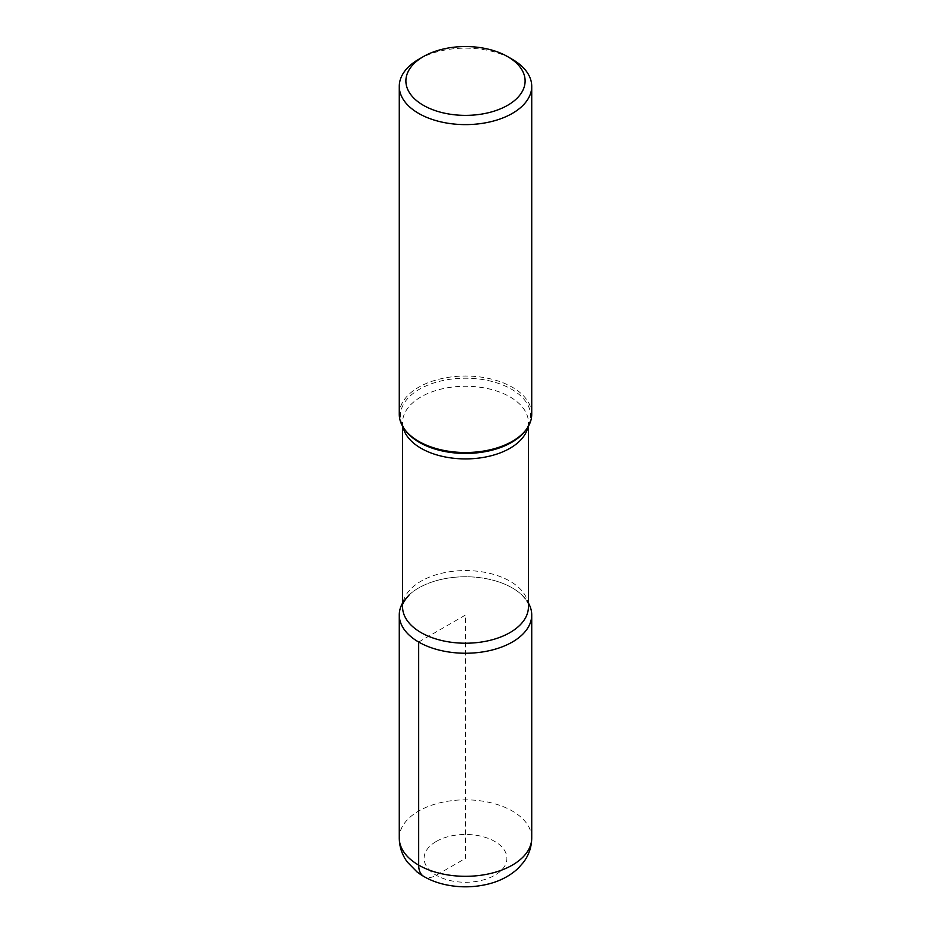 <?xml version="1.0" encoding="UTF-8"?>
<svg xmlns="http://www.w3.org/2000/svg" width="931" height="931" viewBox="0 0 931 931"><rect width="100%" height="100%" fill="white"/><g stroke="black" fill="none" stroke-linecap="round" stroke-linejoin="round"><path stroke-width="0.7" stroke-dasharray="4.66 3.49" d="M531.729 414.272A66.229 38.241 0 0 0 490.846 378.952A66.229 38.241 0 0 0 418.671 387.238A66.229 38.241 0 0 0 399.271 414.283M418.671 59.34A66.229 38.241 180 0 1 512.329 59.34M402.576 603.067A66.229 38.241 180 0 1 409.349 594.723A66.229 38.241 180 0 1 521.651 594.723A66.229 38.241 180 0 1 528.424 603.067A66.229 38.241 180 0 0 418.671 587.961A66.229 38.241 180 0 0 402.576 603.067M418.671 642.041L465.5 615.007L465.5 858.359L436.232 875.256A24.834 14.337 -60 0 1 423.814 876.49M403.053 427.015A62.924 36.332 180 0 1 402.576 422.593A62.924 36.332 180 0 1 421.01 396.897A62.924 36.332 180 0 1 489.578 389.018A62.924 36.332 180 0 1 528.424 422.581C528.796 424.327 527.644 427.189 524.968 431.181A65.135 37.612 0 0 0 502.449 384.852A65.135 37.612 0 0 0 419.439 389.228A65.135 37.612 0 0 0 406.044 431.181C403.356 427.189 402.204 424.327 402.576 422.581L402.576 426.223M521.651 594.723C527.144 600.902 529.402 604.964 528.424 606.896A62.924 36.332 0 0 0 489.578 573.333A62.924 36.332 0 0 0 421.01 581.2A62.924 36.332 0 0 0 402.576 606.896M528.424 426.223L528.424 422.581A62.924 36.332 180 0 1 527.947 427.015M436.232 841.461A41.395 23.903 180 0 1 505.486 852.179A41.395 23.903 180 0 1 454.782 881.448A41.395 23.903 180 0 1 436.232 841.461M531.729 838.075A66.229 38.241 0 0 0 490.846 802.755A66.229 38.241 0 0 0 418.671 811.041A66.229 38.241 0 0 0 399.271 838.086"/><path stroke-width="1.4" d="M507.651 105.296A59.607 34.412 0 0 0 507.651 56.628A59.607 34.412 0 0 0 423.349 56.628A59.607 34.412 0 0 0 423.349 105.296A59.607 34.412 0 0 0 507.651 105.296M399.271 86.374L399.271 414.283A66.229 38.241 0 0 0 405.043 429.901A66.229 38.241 0 0 0 465.488 452.524A66.229 38.241 0 0 0 525.945 429.913A66.229 38.241 0 0 0 531.729 414.272L531.729 86.374A66.229 38.241 180 0 1 512.329 113.407A66.229 38.241 180 0 1 440.154 121.705A66.229 38.241 180 0 1 399.271 86.374A66.229 38.241 180 0 1 418.671 59.34L423.349 56.628M507.651 56.628L512.329 59.34A66.229 38.241 180 0 1 531.729 86.374M418.671 642.041A66.229 38.241 180 0 1 402.576 603.067A66.229 38.241 180 0 0 399.271 615.007A66.229 38.241 180 0 0 418.671 642.041A66.229 38.241 180 0 0 512.329 642.041A66.229 38.241 180 0 0 528.424 603.067A66.229 38.241 180 0 1 531.729 615.007A66.229 38.241 180 0 1 490.846 650.327A66.229 38.241 180 0 1 418.671 642.041L418.671 865.12A24.834 14.337 -60 0 0 423.814 876.49M405.032 429.889L406.032 431.181A65.135 37.612 0 0 0 465.488 453.432A65.135 37.612 0 0 0 524.956 431.193L525.968 429.889M409.349 594.723C403.856 600.902 401.598 604.964 402.576 606.896A62.924 36.332 0 0 0 441.422 640.447A62.924 36.332 0 0 0 509.99 632.58A62.924 36.332 0 0 0 528.424 606.896L528.424 426.223M527.947 427.015A62.924 36.332 180 0 1 465.5 458.913A62.924 36.332 180 0 1 403.053 427.015M531.729 838.086C531.589 847.024 528.866 855.077 523.536 862.234L518.148 868.344C509.571 876.257 499.039 881.634 486.552 884.45C472.32 887.65 458.11 887.604 443.912 884.322C433.695 881.925 424.734 877.793 417.018 871.94L407.382 862.129C402.111 854.995 399.399 846.977 399.271 838.086A66.229 38.241 0 0 0 465.5 876.315A66.229 38.241 0 0 0 531.729 838.075L531.729 615.007M402.576 606.896L402.576 426.223M399.271 838.086L399.271 615.007"/></g></svg>
